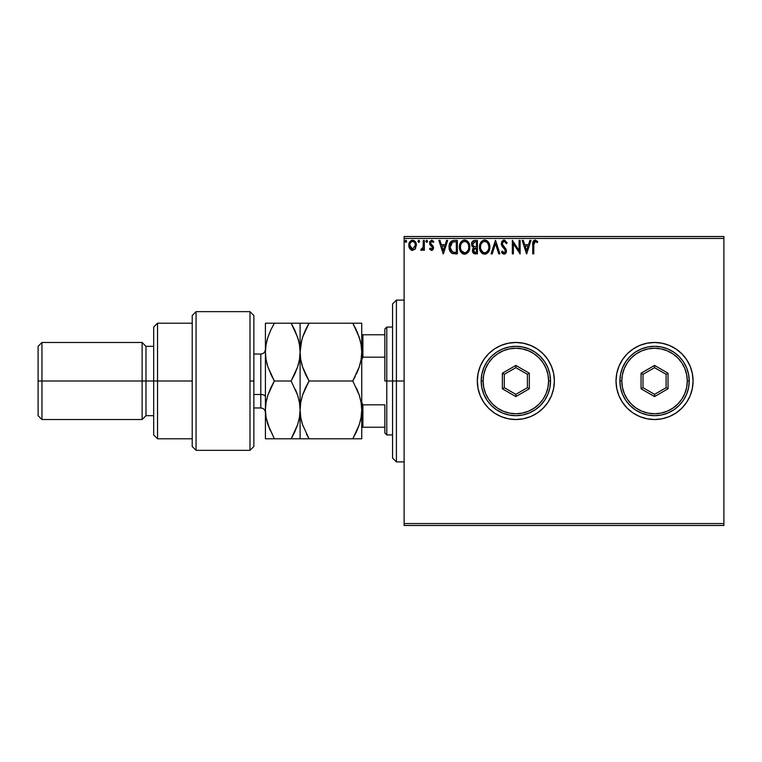 <?xml version="1.0" encoding="UTF-8"?>
<svg xmlns="http://www.w3.org/2000/svg" width="762" height="762" viewBox="0 0 762 762"><rect width="100%" height="100%" fill="white"/><g stroke="black" fill="none" stroke-linecap="round" stroke-linejoin="round"><path stroke-width="1.14" d="M690.153 395.716A38.529 38.529 0 0 0 693.077 381A38.529 38.529 0 0 1 654.548 419.529A38.529 38.529 0 0 1 616.02 381A38.529 38.529 0 0 0 618.954 395.735M618.963 395.754A38.529 38.529 0 0 0 627.288 408.222M669.322 416.585A38.529 38.529 0 0 0 675.932 413.052L681.79 408.242A38.529 38.529 0 0 0 690.134 395.773L692.334 388.515L693.077 381L692.334 373.485L690.143 366.255L686.581 359.597L681.79 353.758L675.951 348.967L669.293 345.405L662.064 343.214L654.548 342.471L647.033 343.214L639.804 345.405L633.146 348.967L627.307 353.758L622.516 359.597L618.954 366.255L616.763 373.485L616.02 381L616.763 388.515L618.954 395.745L622.516 402.403L627.307 408.242A38.529 38.529 0 0 0 633.136 413.033L639.804 416.595L647.033 418.786L654.548 419.529A38.529 38.529 0 0 0 669.265 416.604M633.155 413.042A38.529 38.529 0 0 0 639.785 416.585L633.146 413.033L627.307 408.242M639.823 416.604A38.529 38.529 0 0 0 654.529 419.529M675.97 413.023A38.529 38.529 0 0 0 681.771 408.27M477.317 381.029A38.529 38.529 0 0 0 488.594 408.232L494.443 413.033L501.101 416.595L508.33 418.786L515.845 419.529L523.361 418.786L530.59 416.595L537.258 413.033L543.096 408.242L547.888 402.403L551.44 395.745L553.641 388.515L554.374 381A38.529 38.529 0 0 1 515.845 419.529A38.529 38.529 0 0 1 477.317 381L478.06 388.515L480.25 395.745L483.813 402.403L488.604 408.242L483.813 402.403M488.613 408.251A38.529 38.529 0 0 0 515.826 419.529M515.864 419.529A38.529 38.529 0 0 0 554.374 381.01L553.641 373.485L551.44 366.255L547.888 359.597L543.096 353.758L537.258 348.967L530.59 345.405L523.361 343.214L515.845 342.471L508.33 343.214L501.101 345.405L494.443 348.967L488.604 353.758L483.813 359.597L480.25 366.255L478.06 373.485L477.317 381A38.529 38.529 0 0 1 515.845 342.471A38.529 38.529 0 0 1 554.374 381A38.529 38.529 0 0 0 515.864 342.471M404.117 525.485L723.9 525.485L404.117 525.485L404.117 238.449L723.9 238.449L723.9 523.551L404.117 523.551L404.117 525.485M415.385 248.764L416.338 244.392L414.261 240.668L410.918 240.668L409.003 243.535L409.337 247.974L411.756 250.288L414.852 249.422L416.395 245.269C416.414 242.478 415.147 240.782 412.585 240.201C410.023 240.782 408.756 242.478 408.784 245.269L409.794 248.774L412.585 250.403L415.385 248.764M423.31 240.373L424.348 240.373L423.31 240.373L423.072 247.402L420.71 250.06L422.119 250.241L423.31 248.774L423.31 250.231L424.348 250.231L424.348 240.373L424.348 250.231L424.348 240.373L423.31 240.373L423.148 247.069L420.71 250.06L421.5 250.403L423.31 248.774L423.31 250.231L424.348 250.231L423.31 250.231M430.892 241.945L430.816 243.935L433.178 246.297L433.511 247.812L431.53 250.403L429.53 248.993L431.759 250.384L433.035 249.536L433.492 247.421L432.93 245.907L430.816 243.935L430.644 242.44L431.835 241.411L433.254 242.449L433.854 241.535L431.473 240.211L429.654 242.059L429.873 244.573L432.454 247.631L431.902 249.06L430.139 248.155L429.53 248.993L431.368 250.393M454.228 240.373L451.399 241.087L449.913 242.916L449.123 245.755L449.361 249.545L450.656 252.222L452.114 253.375L457.362 253.86L457.362 240.373L454.228 240.373C450.637 240.859 448.913 243.049 449.066 246.945C448.913 249.707 449.923 251.851 452.114 253.375L457.362 253.86L457.362 240.373L457.362 253.86L455.324 253.86M474.726 240.373L477.422 240.373L474.031 240.44L471.973 242.173L471.764 245.612L473.669 247.65L472.697 248.926L472.45 251.165L473.916 253.575L477.422 253.86L477.422 240.373L477.422 253.86L477.422 240.373L474.726 240.373C472.611 240.697 471.554 241.973 471.545 244.202L473.669 247.65L472.402 250.517C472.421 252.641 473.459 253.756 475.517 253.86L477.422 253.86L475.517 253.86M492.204 253.86L491.08 253.86L495.395 240.373L491.08 253.86L492.204 253.86L495.481 243.63L498.767 253.86L499.891 253.86L495.576 240.373L499.891 253.86L495.576 240.373L491.08 253.86L492.204 253.86L495.481 243.63L498.767 253.86L499.891 253.86L498.767 253.86M519.084 240.373L519.084 250.403L512.34 240.373L512.34 253.86L513.378 253.86L513.378 243.802L520.122 253.86L520.122 240.373L519.084 240.373L520.122 240.373L519.084 240.373L519.084 250.403L512.34 240.373L512.34 253.86L513.378 253.86L513.378 243.802L520.122 253.86L520.122 240.373L519.903 253.86M533.781 244.888L534.533 241.659L535.572 241.459L537.229 242.621L537.753 241.583L535.21 240.03L533.819 240.516L533.009 241.764L532.743 253.86L533.781 253.86L533.781 244.888L535.219 241.411L537.229 242.621L537.753 241.583L535.21 240.03C533.152 240.725 532.324 242.306 532.743 244.754L532.743 253.86L533.781 253.86L533.838 243.211M654.548 419.529L662.064 418.786L669.293 416.595L675.951 413.033M686.581 402.403L681.79 408.242L686.581 402.403L690.143 395.745M529.885 240.373L531.009 240.373L526.694 253.86L531.009 240.373L529.885 240.373L528.495 244.697L524.713 244.697L523.323 240.373L522.199 240.373L526.513 253.86L531.009 240.373L529.885 240.373L528.495 244.697L524.713 244.697L523.323 240.373L522.199 240.373L526.513 253.86L522.199 240.373L523.323 240.373M505.349 251.717L504.796 249.374L501.272 243.678L504.12 240.03L507.159 242.973L503.492 240.106L501.682 241.811L501.32 244.307L502.291 246.602L505.063 249.765L505.349 251.717L504.063 252.822L502.263 251.089L501.453 251.917L502.453 253.441L504.053 254.203L505.53 253.575L506.33 252.146L506.054 249.241L502.339 244.04L502.606 242.449L503.853 241.449L504.968 241.659L506.311 243.659L507.159 242.973L504.682 240.097M489.871 247.059L489.185 243.516L487.871 241.487L485.861 240.192L483.47 240.201L481.46 241.525L480.165 243.564L479.774 249.545L482.422 253.536L485.937 254.013L488.661 251.698L489.871 247.059C489.918 243.221 488.185 240.878 484.661 240.03C481.155 240.906 479.431 243.269 479.498 247.117C479.422 251.012 481.174 253.375 484.746 254.203C488.232 253.289 489.947 250.898 489.871 247.059L489.852 247.66M469.811 247.059L469.125 243.516L467.82 241.487L465.801 240.192L463.41 240.201L461.41 241.525L460.115 243.564L459.724 249.545L462.372 253.536L465.887 254.013L468.601 251.698L469.811 247.059C469.859 243.221 468.125 240.878 464.61 240.03C461.096 240.906 459.372 243.269 459.438 247.117C459.372 251.012 461.124 253.375 464.687 254.203C468.182 253.289 469.887 250.898 469.811 247.059M446.551 240.373L447.685 240.373L443.36 253.86L447.685 240.373L446.551 240.373L445.17 244.697L441.379 244.697L439.998 240.373L438.864 240.373L443.189 253.86L447.685 240.373L446.551 240.373L445.17 244.697L441.379 244.697L439.998 240.373L438.864 240.373L443.189 253.86L438.864 240.373L439.998 240.373M427.625 241.325L426.863 240.211L425.91 241.125L426.768 242.449L427.625 241.325L426.768 242.449L427.625 241.325L426.768 240.201L425.901 241.325L426.768 242.449L425.901 241.325L426.768 240.201L427.625 241.325M419.681 241.325L418.91 240.211L417.957 241.125L418.814 242.449L419.681 241.325L418.814 242.449L419.681 241.325L418.814 240.201L417.947 241.325L418.814 242.449L417.947 241.325L418.814 240.201L419.681 241.325M406.708 241.325L405.946 240.211L404.993 241.125L405.841 242.449L406.708 241.325L405.841 242.449L406.708 241.325L405.841 242.449L404.984 241.325L405.841 242.449L404.984 241.325L405.841 240.201L404.984 241.325L405.841 240.201L406.708 241.325M723.9 236.515L404.117 236.515L404.117 523.551L723.9 523.551L723.9 525.485L723.9 238.449L404.117 238.449L404.117 236.515L723.9 236.515L723.9 238.449L723.9 236.515M515.826 342.471A38.529 38.529 0 0 0 488.613 353.749M483.813 359.597L488.604 353.758A38.529 38.529 0 0 0 477.317 380.971M508.33 343.214L501.101 345.405M478.06 373.485L477.317 381M501.101 416.595L508.33 418.786M618.954 366.265A38.529 38.529 0 0 0 616.02 381A38.529 38.529 0 0 1 654.548 342.471A38.529 38.529 0 0 1 693.077 381A38.529 38.529 0 0 0 690.153 366.284M690.134 366.227A38.529 38.529 0 0 0 681.819 353.778L686.581 359.597M681.771 353.73A38.529 38.529 0 0 0 675.97 348.977M675.932 348.948A38.529 38.529 0 0 0 669.322 345.415M669.265 345.396A38.529 38.529 0 0 0 654.568 342.471M654.529 342.471A38.529 38.529 0 0 0 639.823 345.396M627.326 353.739A38.529 38.529 0 0 1 633.136 348.967L639.804 345.405A38.529 38.529 0 0 0 633.155 348.958M627.288 353.778A38.529 38.529 0 0 0 618.963 366.246M643.88 343.976L642.08 344.548M642.337 417.538L644.138 418.1M533.781 253.86L532.743 253.86M532.743 244.107L532.895 242.24M537.753 241.583L536.915 242.345M536.467 241.983L534.962 241.44M536.258 241.83L535.219 241.411M534.048 242.306L533.895 242.802M532.828 242.726L532.771 243.459M526.609 250.603L525.151 246.078L528.056 246.078L526.609 250.603L525.151 246.078L528.056 246.078L526.609 250.603M513.378 253.86L512.34 253.86L512.578 240.373M504.596 241.478L506.311 243.659L507.159 242.973L506.311 243.659L505.968 242.916M502.32 243.488L503.844 241.449M503.892 246.669L502.406 244.373M501.453 251.917L502.263 251.089L501.453 251.917L504.053 254.203L506.463 251.06L505.93 249.003M506.435 251.603L506.33 252.136M506.32 252.155L505.892 253.146M502.682 253.67L501.901 252.717M503.901 252.803L502.672 251.812M502.958 252.212L503.434 252.641M505.263 250.184L504.796 249.374L505.425 251.117L504.368 252.784M505.425 251.117L505.387 250.641M503.568 248.079L504.492 249.022M502.672 247.098L502.291 246.612M501.663 245.507L501.453 244.926M501.682 241.811L501.987 241.278M502.92 240.363L503.482 240.116M503.234 241.725L503.796 241.459M489.852 247.679L489.795 248.25M489.004 251.069L489.404 250.06M488.985 251.098L488.661 251.708M488.318 252.212L487.918 252.689M486.708 253.67L485.946 254.013M483.527 254.032L482.851 253.775M482.413 253.527L481.851 253.098M481.489 252.746L480.746 251.793M479.746 249.412L479.565 248.345M479.565 245.916L479.66 245.269M479.955 244.126L480.155 243.583M482.032 240.973L480.165 243.564M483.46 240.201L484.041 240.068M485.27 240.068L485.851 240.192M487.089 240.792L487.861 241.478M488.756 242.687L489.175 243.497M489.299 243.802L489.575 244.659M479.565 245.907L479.508 246.517M484.451 241.421L484.699 241.411C487.499 242.106 488.88 243.992 488.833 247.059L488.775 246.116M485.184 241.44L486.166 241.754L485.184 241.44M486.728 242.116L487.909 243.469M488.671 245.45L488.833 247.059C488.89 250.155 487.518 252.07 484.699 252.822C481.87 252.108 480.479 250.203 480.527 247.126L480.546 247.612L480.527 247.126C480.46 244.011 481.851 242.106 484.699 241.411M488.299 249.926L486.527 252.222M480.584 248.098L480.546 247.612M482.87 252.241L480.765 249.06M483.375 252.527L483.851 252.698M484.213 252.784L483.289 252.479M481.07 244.24L481.298 243.745M480.755 245.173L481.06 244.25M485.375 252.746L485.927 252.555M487.394 251.431L488.061 250.45M488.775 248.041L488.604 249.003M473.164 252.955L472.821 252.412M472.573 251.765L472.45 251.184M472.402 250.517L472.478 249.707M472.354 246.707L471.849 245.859M472.335 241.583L471.602 243.364M473.002 245.697L472.754 243.192L472.583 244.202L475.193 241.754L476.383 241.754L476.383 246.774L474.212 246.612L475.859 246.774L474.212 246.612L472.63 244.812M475.117 252.47L473.44 250.488L473.535 251.26L473.44 250.488L475.85 248.155L474.897 248.241L476.383 248.155L476.383 252.47L474.421 252.327M473.697 249.279L474.059 248.707M473.783 241.973L474.412 241.802M473.897 251.946L473.535 251.26M475.85 248.155L476.383 248.155L476.383 252.47L475.307 252.47M469.792 247.679L469.744 248.25M468.944 251.069L469.354 250.06M468.935 251.098L468.611 251.698M468.268 252.212L465.887 254.013M463.477 254.032L462.791 253.775M462.372 253.536L461.791 253.098M461.439 252.746L460.696 251.793M459.696 249.412L459.505 248.355M459.505 245.916L459.6 245.269M459.896 244.126L460.105 243.583M461.982 240.973L460.115 243.564M463.42 240.201L463.991 240.068M465.22 240.068L465.801 240.192M467.03 240.792L467.811 241.478M468.554 242.449L467.82 241.487L468.563 242.449M468.706 242.687L469.116 243.497M469.24 243.802L469.525 244.659M459.505 245.907L459.457 246.517M461.01 244.24L461.248 243.745M464.401 241.421L464.649 241.411C467.449 242.106 468.82 243.992 468.773 247.059L468.725 246.116M464.887 241.421L465.601 241.554M468.62 245.45L468.773 247.059C468.84 250.155 467.458 252.07 464.649 252.822L462.81 252.241L461.467 250.841L464.649 252.822C461.82 252.108 460.429 250.203 460.477 247.126L460.486 247.612L460.477 247.126C460.41 244.011 461.801 242.106 464.649 241.411M460.534 248.098L460.486 247.612M460.705 245.173L461.01 244.25M466.668 242.116L467.849 243.469M464.649 252.822L465.134 252.784L464.649 252.822M465.325 252.746L465.877 252.555M466.058 252.47L465.134 252.784M468.249 249.926L466.477 252.222M453.685 253.775L452.504 253.527M451.618 253.098L451.085 252.67M450.123 251.46L449.551 250.203M449.532 250.136L449.218 248.831M449.066 246.945L449.085 246.355M449.085 246.336L449.123 245.774M449.323 244.573L449.475 244.011M449.923 242.907L450.199 242.402M453.047 240.459L453.933 240.373M450.447 244.545L450.285 245.145M451.066 243.269L451.695 242.564M452.599 242.03L456.324 241.754L456.324 252.47L452.666 252.098L450.132 247.707L452.438 242.097L453.114 241.906M454.895 252.46L454.133 252.412M450.218 248.46L450.132 247.707M450.618 249.888L450.39 249.203M450.98 250.603L450.637 249.926M452.323 251.927L451.199 250.917M450.733 243.85L450.247 245.335M443.274 250.603L441.827 246.078L444.722 246.078L443.274 250.603L441.827 246.078L444.722 246.078L443.274 250.603M430.139 248.155L429.53 248.993L430.139 248.155L431.463 249.193L430.139 248.155M432.416 248.298L431.463 249.193L432.473 247.86L431.749 246.412M432.473 247.86L432.225 246.974L432.473 247.86M429.873 244.573L429.53 243.049L431.187 245.955L430.311 245.193M431.94 240.211L433.854 241.535L431.721 240.201L429.53 243.049L430.006 241.249M433.254 242.449L431.835 241.411L433.254 242.449L433.854 241.535L432.987 242.078M430.816 243.935L431.921 244.954L430.568 242.992L430.816 243.935L430.568 242.992L431.559 241.449M433.502 248.041L433.178 246.297L431.921 244.954M433.397 248.707L432.397 250.174M426.863 242.44L425.901 241.325M423.31 248.774L423.005 249.336M420.71 250.06L421.5 250.403L420.71 250.06L421.205 249.012L422.005 249.117M422.977 247.736L423.205 246.65M423.301 244.354L423.31 243.688M411.823 250.307L411.061 250.003M410.985 249.965L411.756 250.288M409.327 247.955L409.042 247.174M409.013 247.088L408.842 246.212M409.156 243.049L409.708 241.925M411.718 240.316L412.804 240.211M415.214 241.573L415.852 242.649M410.651 242.478L412.585 241.411L411.089 241.992M415.357 245.269L415.204 243.964L415.357 245.269L412.585 249.193L409.823 245.269C409.775 243.183 410.699 241.897 412.585 241.411C414.48 241.897 415.404 243.173 415.357 245.269L415.347 245.593M411.937 249.088L410.432 247.726M409.975 246.574L409.861 245.926M409.975 243.964L410.47 242.754M413.233 241.506L414.423 242.335M413.404 249.022L412.918 249.164M487.842 243.373L488.775 246.097M486.108 252.47L485.184 252.784M475.193 241.754L476.383 241.754L476.383 246.774L475.859 246.774M468.239 244.221L468.544 245.145M468.725 248.041L468.544 249.003M461.467 250.841L460.705 249.06M455.209 241.754L456.324 241.754L456.324 252.47L455.647 252.47M414.709 242.754L415.204 243.964M415.204 246.574L415.042 247.088M396.411 381L392.554 381L392.554 458.057L392.554 303.943L392.554 381L396.411 381L396.411 461.905L396.411 381L404.117 381L396.411 381L396.411 300.095L396.411 381M384.848 334.766L384.848 381L386.782 381L386.782 327.06L386.782 381L392.554 381L386.782 381L386.782 434.94L386.782 381L384.848 381L384.848 328.984L384.848 334.766L361.74 334.766L362.893 334.766L362.893 357.168L384.848 357.168L362.893 357.168L362.893 334.766L384.848 334.766M384.848 404.832L384.848 433.016L384.848 404.832L362.893 404.832L361.74 402.184L362.893 404.832L362.893 427.234L384.848 427.234L362.893 427.234L362.893 404.832L384.848 404.832M361.74 359.816L362.893 357.168L361.74 359.816M361.74 427.234L362.893 427.234L361.74 427.234M250.003 381L250.003 450.352L250.003 311.648L250.003 381L253.86 381L250.003 381M253.86 446.361L253.86 315.506L250.003 311.648L196.063 311.648L192.215 315.506L192.215 446.494L196.063 450.352L196.063 311.648L196.063 450.352L250.003 450.352L253.86 446.494L253.86 315.639M192.215 446.38L192.215 381L153.686 381L153.686 434.94L153.686 381L145.98 381L145.98 346.329L145.98 381L142.123 381L142.123 419.529L142.123 381L41.948 381L41.948 342.471L41.948 381L38.1 381L38.1 415.671L38.1 346.329L38.1 381L142.123 381L142.123 342.471L142.123 381L153.686 381L153.686 327.06L153.686 381L157.534 381L157.534 323.212L157.534 381L192.215 381L192.215 315.62M157.534 381L157.534 438.788L157.534 381M145.98 381L145.98 415.671L145.98 381M41.948 381L41.948 419.529L41.948 381M260.795 407.832L260.795 394.487A4.62 2.315 180 0 1 265.414 396.792A4.62 2.315 0 0 0 260.795 394.487L260.795 354.035L253.86 354.035M253.86 394.487L260.795 394.487L253.86 394.487M302.2 423.539L300.742 417.433L300.095 409.899L300.095 438.788L361.74 438.788L361.093 438.788L361.74 438.788L361.74 409.899L361.093 402.422L361.74 409.899L361.74 352.101L361.093 359.578L359.245 366.941L352.796 381L309.029 381L302.609 367.036L300.752 359.702L300.095 352.101L300.733 344.624L302.581 337.261L309.029 323.212L352.796 323.212L359.216 337.175L361.074 344.51L361.74 352.101L361.083 344.557L359.226 337.204L361.074 344.51L361.74 352.101L361.074 344.529M354.682 323.212L300.733 323.212M305.429 330.108L309.029 323.212L302.581 337.242L300.733 344.595L302.581 337.261L305.429 330.108L302.581 337.242M305.381 374.009L302.609 367.036L300.752 359.702L300.095 352.101L300.095 323.212L300.095 352.101L300.742 359.654L302.6 366.998L301.504 363.255M305.438 374.113L309.029 381L302.6 395.002L309.029 381L305.438 387.887L309.029 381L352.796 381L359.245 366.96L361.093 359.607L360.112 364.065M355.206 376.552L352.796 381L359.245 395.04L361.083 402.365L361.74 409.899L361.083 417.443L359.235 424.767L356.397 431.902L359.226 424.805L352.796 438.788L356.397 431.911L352.796 438.788L309.029 438.788L302.581 424.758L300.742 417.433L300.095 409.899L300.733 417.405L300.095 409.899L300.742 402.346L302.59 395.021L305.429 387.887L302.6 394.992L300.752 402.298L300.095 409.899L300.742 402.346M360.283 421.176L360.426 420.624M307.21 438.788L300.752 438.788L309.029 438.788L302.581 424.739M300.752 438.788L299.437 438.788L300.095 438.788L300.095 352.101L300.752 359.674M306.4 433.911L309.029 438.788M301.771 339.957L300.095 352.101L300.095 409.899L299.447 402.393L300.095 409.899L299.437 417.452L297.59 424.777L294.751 431.911L297.58 424.805L291.151 438.788L293.341 434.778M305.019 323.212L309.029 323.212L306.581 327.727M305.438 323.212L302.609 323.212M361.093 438.788L361.74 438.788L361.74 409.899L361.083 417.443L359.235 424.767L352.796 438.788L359.235 438.788M359.521 395.916L361.093 402.422L361.74 409.899L361.74 323.212L361.093 323.212L361.74 323.212L361.74 352.101L361.093 359.578L359.245 366.951L356.397 374.104L359.245 366.96M360.35 341.081L357.016 331.46M361.093 323.212L352.796 323.212L356.397 330.089M356.397 387.887L359.245 395.04M293.037 323.212L300.095 323.212L291.151 323.212L297.571 337.175L299.428 344.51L300.095 352.101L299.447 359.578L297.609 366.941L291.151 381L297.599 395.04L299.437 402.374L300.095 409.899L299.437 417.452L297.59 424.777L291.151 438.788L297.59 438.788M294.894 330.403L291.151 323.212L265.414 323.212L265.414 352.101L265.414 323.212L267.919 323.212L266.062 323.212M298.647 340.833L297.58 337.195L299.428 344.51L300.095 352.101L299.437 344.529L300.095 352.101L299.447 359.578L297.599 366.951L298.771 362.855M297.58 323.212L291.151 323.212L294.751 330.089L291.151 323.212L274.358 323.212L270.758 330.079L274.358 323.212L270.758 330.079L274.358 323.212L267.929 323.212M297.894 395.973L295.57 389.725M294.742 374.123L291.151 381L294.742 374.123L291.151 381L274.358 381L267.929 367.036L266.081 359.702L265.414 352.101L265.414 409.899L265.414 352.101L266.062 344.624L267.9 337.261L270.748 330.108L267.9 337.261L266.062 344.576L265.414 352.101L266.071 359.683L265.414 352.101L266.081 359.702L267.929 367.036L272.348 377.352M299.428 417.49L298.742 420.767M295.161 438.788L299.428 438.788M272.529 438.788L265.414 438.788L265.414 409.899L265.414 438.788L274.358 438.788L267.91 424.758L266.062 417.424L265.414 409.899L266.071 402.346L267.919 395.021L274.358 381L267.929 394.964L270.758 387.887L267.929 394.964L266.081 402.298L265.414 409.899L266.062 417.395L265.414 409.899L266.071 402.346M266.91 340.633L268.395 335.813M266.786 398.917L266.081 402.298M267.329 365.093L266.852 363.322M270.643 373.866L274.358 381L270.758 387.887L274.358 381L270.643 373.866M269.91 430.006L266.062 417.424L265.414 409.899M267.605 423.796L274.358 438.788L291.151 438.788L294.751 431.911M298.18 339.119L294.865 330.337M299.428 323.212L297.609 323.212M297.609 366.941L294.751 374.104M294.751 438.788L266.062 438.788M274.358 381L291.151 381L297.599 395.04L299.437 402.374L300.095 409.899M265.414 412.594C265.138 409.785 263.595 408.251 260.795 407.965L260.795 354.168M619.877 381L621.802 381A32.747 32.747 0 0 1 654.548 348.253A32.747 32.747 0 0 1 687.295 381L689.229 381A34.671 34.671 0 0 0 654.548 346.329A34.671 34.671 0 0 0 619.877 381A34.671 34.671 0 0 1 654.548 346.329A34.671 34.671 0 0 1 689.229 381A34.671 34.671 0 0 1 654.548 415.671A34.671 34.671 0 0 1 619.877 381L620.544 387.763L622.516 394.268L625.716 400.269L630.031 405.517L635.289 409.832L641.28 413.033L647.786 415.004L654.548 415.671L661.311 415.004L667.817 413.033L673.818 409.832L679.066 405.517L683.381 400.269L686.581 394.268L688.562 387.763L689.229 381L688.562 374.237L686.581 367.732L683.381 361.731L679.066 356.483L673.818 352.168L667.817 348.967L661.311 346.996L654.548 346.329L647.786 346.996L641.28 348.967L635.289 352.168L630.031 356.483L625.716 361.731L622.516 367.732L620.544 374.237L619.877 381A34.671 34.671 0 0 0 654.548 415.671A34.671 34.671 0 0 0 689.229 381L687.295 381L686.667 374.609L684.809 368.465L681.78 362.807L677.704 357.845L672.741 353.768L667.083 350.749L660.94 348.882L654.548 348.253L648.157 348.882L642.014 350.749L636.356 353.768L631.393 357.845L627.317 362.807L624.297 368.465L622.43 374.609L621.802 381L622.43 387.391L624.297 393.535L627.317 399.193L631.393 404.155L636.356 408.232L642.014 411.251L648.157 413.118L654.548 413.747L660.94 413.118L667.083 411.251L672.741 408.232L677.704 404.155L681.78 399.193L684.809 393.535L686.667 387.391L687.295 381A32.747 32.747 0 0 1 654.548 413.747A32.747 32.747 0 0 1 621.802 381L619.877 381M641.061 388.782L641.061 373.218L654.548 365.427L668.036 373.218L668.036 388.782L654.548 396.573L641.061 388.782L654.548 396.573L668.036 388.782L666.112 387.677L654.548 394.345L642.995 387.677L642.995 374.323L654.548 367.655L666.112 374.323L666.112 387.677L654.548 394.345L654.548 396.573L654.548 394.345L642.995 387.677L641.061 388.782L642.995 387.677L642.995 374.323L641.061 373.218L641.061 388.782M666.112 387.677L668.036 388.782L668.036 373.218L666.112 374.323L666.112 387.677M666.112 374.323L668.036 373.218L654.548 365.427L654.548 367.655L666.112 374.323M654.548 367.655L654.548 365.427L641.061 373.218L642.995 374.323L654.548 367.655M481.174 381L483.098 381A32.747 32.747 0 0 1 515.845 348.253A32.747 32.747 0 0 1 548.602 381L550.526 381A34.671 34.671 0 0 0 515.845 346.329A34.671 34.671 0 0 0 481.174 381A34.671 34.671 0 0 1 515.845 346.329A34.671 34.671 0 0 1 550.526 381A34.671 34.671 0 0 1 515.845 415.671A34.671 34.671 0 0 1 481.174 381L481.841 387.763L483.813 394.268L487.013 400.269L491.328 405.517L496.586 409.832L502.577 413.033L509.083 415.004L515.845 415.671L522.618 415.004L529.114 413.033L535.115 409.832L540.363 405.517L544.678 400.269L547.888 394.268L549.859 387.763L550.526 381L549.859 374.237L547.888 367.732L544.678 361.731L540.363 356.483L535.115 352.168L529.114 348.967L522.618 346.996L515.845 346.329L509.083 346.996L502.577 348.967L496.586 352.168L491.328 356.483L487.013 361.731L483.813 367.732L481.841 374.237L481.174 381A34.671 34.671 0 0 0 515.845 415.671A34.671 34.671 0 0 0 550.526 381L548.602 381L547.964 374.609L546.106 368.465L543.077 362.807L539.001 357.845L534.038 353.768L528.38 350.749L522.237 348.882L515.845 348.253L509.464 348.882L503.32 350.749L497.653 353.768L492.69 357.845L488.623 362.807L485.594 368.465L483.727 374.609L483.098 381L483.727 387.391L485.594 393.535L488.623 399.193L492.69 404.155L497.653 408.232L503.32 411.251L509.464 413.118L515.845 413.747L522.237 413.118L528.38 411.251L534.038 408.232L539.001 404.155L543.077 399.193L546.106 393.535L547.964 387.391L548.602 381A32.747 32.747 0 0 1 515.845 413.747A32.747 32.747 0 0 1 483.098 381L481.174 381M502.368 388.782L502.368 373.218L515.845 365.427L529.333 373.218L529.333 388.782L515.845 396.573L502.368 388.782L515.845 396.573L529.333 388.782L527.409 387.677L515.845 394.345L504.292 387.677L504.292 374.323L515.845 367.655L527.409 374.323L527.409 387.677L515.845 394.345L515.845 396.573L515.845 394.345L504.292 387.677L502.368 388.782L504.292 387.677L504.292 374.323L502.368 373.218L502.368 388.782M527.409 387.677L529.333 388.782L529.333 373.218L527.409 374.323L527.409 387.677M527.409 374.323L529.333 373.218L515.845 365.427L515.845 367.655L527.409 374.323M515.845 367.655L515.845 365.427L502.368 373.218L504.292 374.323L515.845 367.655M404.117 461.905L396.411 461.905L392.554 458.057M404.117 300.095L396.411 300.095L392.554 303.943M384.848 328.984L386.782 327.06L392.554 327.06M392.554 434.94L386.782 434.94L384.848 433.016M192.215 323.212L157.534 323.212L153.686 327.06M38.1 346.329L41.948 342.471L142.123 342.471L145.98 346.329L153.686 346.329M192.215 438.788L157.534 438.788L153.686 434.94M153.686 415.671L145.98 415.671L142.123 419.529L41.948 419.529L38.1 415.671M260.795 407.965L253.86 407.965M260.795 354.035C263.595 353.749 265.138 352.215 265.414 349.406"/></g></svg>
